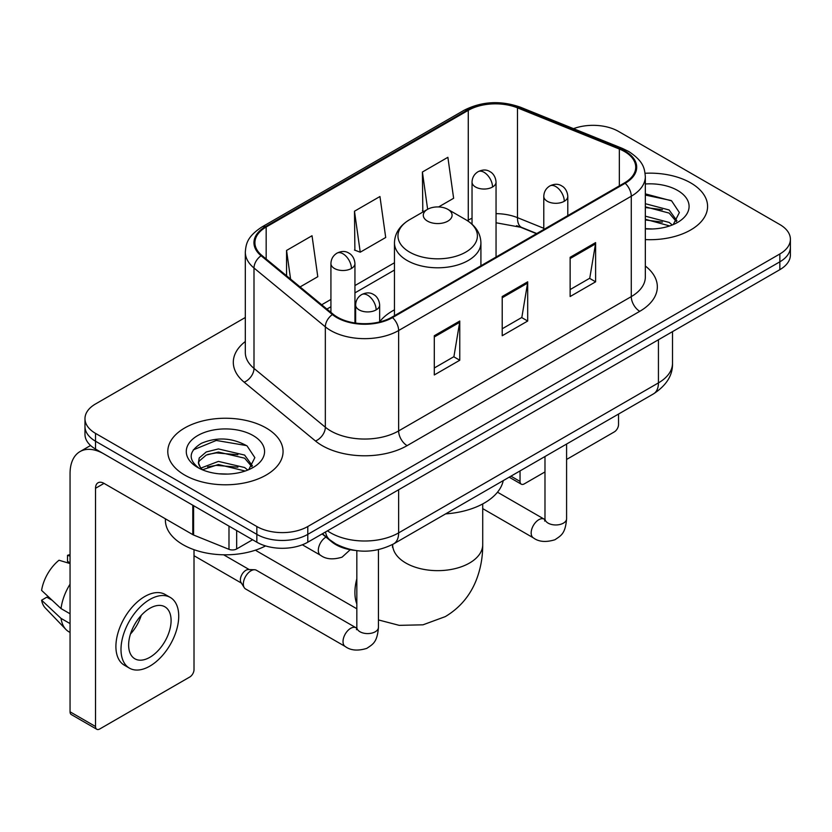 <?xml version="1.0" encoding="UTF-8"?>
<svg xmlns="http://www.w3.org/2000/svg" width="832" height="832" viewBox="0 0 832 832"><rect width="100%" height="100%" fill="white"/><g stroke="black" fill="none" stroke-linecap="round" stroke-linejoin="round"><path stroke-width="1.25" d="M394.462 309.847A63.638 36.743 0 0 0 379.652 321.745M536.505 233.688L518.575 226.439A48.027 27.726 0 0 0 516.578 225.68M354.567 550.368A36.026 20.8 180 0 1 331.781 541.871L322.14 533.915M245.315 317.491L95.524 403.967A36.026 20.8 0 0 0 84.978 418.673L84.978 434.356A36.026 20.8 0 0 0 95.524 449.062L256.838 542.204A36.026 20.8 0 0 0 307.788 542.204L779.854 269.662A36.026 20.8 0 0 0 790.4 254.956L790.4 247.114A36.026 20.8 0 0 1 779.854 261.82A36.026 20.8 0 0 0 790.4 247.114L790.4 239.262A36.026 20.8 0 0 0 779.854 224.557L618.53 131.425A36.026 20.8 0 0 0 573.518 128.658M84.978 418.673A36.026 20.8 0 0 0 95.524 433.378L256.838 526.521A36.026 20.8 0 0 0 307.788 526.521L307.788 534.362L779.854 261.82L307.788 534.362A36.026 20.8 0 0 1 256.838 534.362A36.026 20.8 0 0 0 307.788 534.362L307.788 542.204M95.524 433.378L95.524 441.22L256.838 534.362L95.524 441.22A36.026 20.8 0 0 1 84.978 426.514A36.026 20.8 0 0 0 95.524 441.22L95.524 449.062M690.706 182.894A57.637 33.28 0 0 0 645.102 173.264A57.637 33.28 0 0 1 690.706 182.894A57.637 33.28 0 0 1 707.585 206.419A57.637 33.28 0 0 0 690.706 182.894M266.178 427.991A57.637 33.28 0 0 0 203.372 420.774A57.637 33.28 0 0 0 167.794 451.516A57.637 33.28 0 0 0 184.673 475.051A57.637 33.28 0 0 0 247.489 482.258A57.637 33.28 0 0 0 283.067 451.516A57.637 33.28 0 0 0 266.178 427.991A57.637 33.28 0 0 0 203.372 420.774A57.637 33.28 0 0 0 167.794 451.516A57.637 33.28 0 0 0 184.673 475.051A57.637 33.28 0 0 0 247.489 482.258A57.637 33.28 0 0 0 283.067 451.516A57.637 33.28 0 0 0 266.178 427.991M624.478 151.518A38.428 22.183 180 0 1 635.731 167.211A38.428 22.183 180 0 1 624.478 182.894L391.841 317.2A38.428 22.183 180 0 1 333.195 314.246L261.862 255.424A38.428 22.183 180 0 1 254.914 242.705A38.428 22.183 180 0 1 266.167 227.022L468.27 110.334A38.428 22.183 180 0 1 517.473 107.848L619.341 149.032A38.428 22.183 180 0 1 624.478 151.518M625.154 151.133A39.385 22.734 0 0 0 619.892 148.585L518.024 107.401A39.385 22.734 0 0 0 467.584 109.949L265.491 226.626A39.385 22.734 0 0 0 261.082 255.746L332.405 314.558A39.385 22.734 0 0 0 392.517 317.595L625.154 183.29A39.385 22.734 0 0 0 625.154 151.133M434.294 335.733L434.294 374.951L459.763 360.246L459.763 321.027L434.294 335.733M434.294 367.994L453.908 356.668L459.659 322.327A9.61 5.543 -120 0 0 459.763 321.027M453.742 356.762L459.763 360.246M570.138 257.306L570.138 296.525L595.608 281.819L595.608 242.601L570.138 257.306M570.138 289.567L589.753 278.231L595.504 243.901A9.61 5.543 -120 0 0 595.608 242.601M589.586 278.335L595.608 281.819M502.216 296.525L502.216 335.733L527.686 321.027L527.686 281.819L502.216 296.525M502.216 328.775L521.83 317.45L527.582 283.119A9.61 5.543 -120 0 0 527.686 281.819M521.664 317.554L527.686 321.027M645.33 239.595A57.637 33.28 0 0 0 707.585 206.419A57.637 33.28 0 0 1 645.33 239.595M307.788 526.521L779.854 253.968A36.026 20.8 0 0 0 790.4 239.262M438.62 206.939L453.627 198.276L447.876 157.31L422.406 172.016L422.812 210.995M300.071 286.936L317.782 276.713L312.031 235.737L286.562 250.442L286.562 275.787M354.484 211.224L360.235 252.2L385.705 237.494L379.954 196.518L354.484 211.224L354.89 250.203M360.235 252.2L354.484 250.058M423.946 211.411L422.406 210.839M422.406 172.016L427.638 209.29M286.562 250.442L290.586 279.105M645.33 228.613L652.486 228.977M645.33 216.164L669.136 222.425L672.308 224.973M645.33 219.274L669.698 225.93M645.33 203.705L669.136 209.976L676.926 220.75M645.33 206.825L669.136 213.086L676.312 221.551M645.33 228.862A39.146 22.599 0 0 0 677.622 222.404A39.146 22.599 0 0 0 677.622 190.445A39.146 22.599 0 0 0 645.33 183.986M673.234 224.588L679.37 212.545L671.611 200.866L645.33 193.866M645.33 195.073L671.081 200.502M645.33 207.532L662.418 209.664M645.33 219.981L662.418 222.113M510.942 476.164L520.042 481.426A6.001 3.463 120 0 0 521.29 484.172A6.001 3.463 120 0 0 524.285 483.87L544.981 471.931M566.592 459.451L614.286 431.912A6.001 3.463 120 0 0 618.53 424.559L618.53 414.055M520.042 481.426L520.042 470.912M255.528 550.139A45.032 26 120 0 0 257.254 551.304L356.834 608.795M427.502 221.125A14.404 8.32 0 0 0 447.876 221.125A14.404 8.32 0 0 0 447.876 209.362L465.764 219.69A39.707 22.922 0 0 1 465.764 252.117A39.707 22.922 0 0 1 409.614 252.117A39.707 22.922 0 0 1 409.604 219.69C399.828 225.503 394.784 233.22 394.462 242.84A43.222 24.96 0 0 0 407.118 260.478A43.222 24.96 0 0 0 454.23 265.897A43.222 24.96 0 0 0 480.917 242.84C480.594 233.22 475.55 225.503 465.764 219.69L447.876 209.362A14.404 8.32 0 0 0 427.502 209.362A14.404 8.32 0 0 0 427.502 221.125M445.63 513.885A66.04 38.126 0 0 0 503.246 480.615M243.339 584.022A10.806 6.24 -60 0 1 250.983 570.783A10.806 6.24 -60 0 1 254.561 569.743A10.806 6.24 -60 0 1 256.391 570.253L356.065 627.796A10.806 6.24 -60 0 0 351.146 628.066A10.806 6.24 -60 0 0 350.657 628.326A10.806 6.24 -60 0 0 343.606 637.853A10.806 6.24 -60 0 0 345.259 646.516L245.586 588.962A10.806 6.24 -60 0 1 244.234 587.631A10.806 6.24 -60 0 1 243.339 584.022M244.234 587.631L241.01 582.462A7.8 4.503 -60 0 1 240.375 579.852A7.8 4.503 -60 0 1 245.887 570.294A7.8 4.503 -60 0 1 248.466 569.546L254.561 569.743M236.673 530.556L236.673 548.943L252.595 539.75M192.795 505.222L104.021 453.97A48.027 27.726 -120 0 0 80.007 451.589A48.027 27.726 -120 0 0 70.054 473.574L70.054 711.807L95.524 726.513L95.524 488.28A12.012 6.937 60 0 1 98.01 482.789A12.012 6.937 60 0 1 104.021 483.382L192.795 534.633L192.795 505.222A6.001 3.463 0 0 0 193.596 505.617M95.524 726.513A6.001 3.463 120 0 0 96.772 729.269L71.302 714.563A6.001 3.463 -60 0 1 70.054 711.807M96.772 729.269A6.001 3.463 120 0 0 99.767 728.967L189.769 677.009A6.001 3.463 120 0 0 194.012 669.656L194.012 549.682M236.673 548.943A6.001 3.463 180 0 1 228.987 549.328L193.596 535.028A6.001 3.463 180 0 1 192.795 534.633M149.864 657.301A30.014 17.326 120 0 0 169.478 630.854A30.014 17.326 120 0 0 164.871 606.798A30.014 17.326 120 0 0 149.864 608.286A30.014 17.326 120 0 0 130.25 634.733A30.014 17.326 120 0 0 134.857 658.788A30.014 17.326 120 0 0 149.864 657.301M130.468 634.036A30.014 17.326 120 0 0 141.242 615.368M70.054 556.098L67.506 555.329L67.506 561.361L70.054 562.827M170.279 597.438L165.183 594.495A40.82 23.566 120 0 0 144.768 596.513A40.82 23.566 120 0 0 118.102 632.497A40.82 23.566 120 0 0 124.363 665.205L129.449 668.148A40.82 23.566 120 0 0 149.864 666.12A40.82 23.566 120 0 0 176.53 630.146A40.82 23.566 120 0 0 170.279 597.438A40.82 23.566 120 0 0 149.864 599.456A40.82 23.566 120 0 0 123.198 635.43A40.82 23.566 120 0 0 129.449 668.148M70.054 584.168A39.624 22.88 120 0 0 61.038 608.587L41.6 590.398A31.221 18.023 120 0 1 59.02 560.227L70.054 563.576M70.054 613.787L61.038 608.587M52.114 600.246L46.821 597.189L41.6 600.205L61.038 618.394L70.054 623.594M61.038 618.394A39.624 22.88 120 0 0 65.926 629.46A39.624 22.88 120 0 0 68.921 631.81L70.054 632.466M70.054 554.622A31.221 18.023 120 0 0 67.506 555.329M41.6 600.205A31.221 18.023 120 0 0 45.292 607.974L65.926 629.46M165.391 518.814L165.391 520.146A60.039 34.663 0 0 0 182.978 544.658A60.039 34.663 0 0 0 265.585 545.917M218.92 473.803L227.968 474.074M200.928 468.062L218.41 461.396L244.618 467.522L247.79 470.07M202.54 469.737L218.41 464.506L245.18 471.026M201.198 469.269L198.401 462.696A27.134 15.662 0 0 0 202.779 469.945M198.401 462.696L199.222 457.943L206.242 451.963L218.41 448.937L244.618 455.073L252.408 465.837M198.463 463.081L199.222 461.053L206.242 455.073L218.41 452.057L244.618 458.182L251.794 466.648M248.716 469.685L254.852 457.642L247.094 445.952C232.222 437.674 216.996 436.79 201.417 443.3C188.646 451.194 187.834 459.482 199.004 468.177L199.139 468.26M253.105 435.542A39.146 22.599 0 0 0 197.746 435.542A39.146 22.599 0 0 0 197.746 467.501A39.146 22.599 0 0 0 253.105 467.501A39.146 22.599 0 0 0 253.105 435.542M193.284 449.883L216.268 440.45L246.563 445.598M207.646 454.459L216.268 452.899L237.9 454.75M207.646 466.918L216.268 465.348L237.9 467.199M331.781 541.351L331.781 541.871M327.486 530.826A48.027 27.726 0 0 0 330.71 532.886A48.027 27.726 0 0 0 398.632 532.886L658.434 382.897A48.027 27.726 0 0 0 672.506 363.282C672.859 375.201 666.505 385.403 653.463 393.89L393.661 543.878A24.014 13.863 60 0 0 398.632 532.886L398.632 489.757M658.434 339.758L658.434 382.897A24.014 13.863 60 0 1 653.463 393.89M325.541 531.95A24.014 16.058 129.5 0 0 329.722 539.76L322.431 533.749M779.854 269.662L779.854 253.968M256.838 542.204L256.838 526.521M645.33 266.022A60.039 34.663 180 0 1 639.756 311.324L407.118 445.64A12.012 6.937 60 0 1 398.632 430.924L631.27 296.618A48.027 27.726 0 0 0 645.33 277.014L645.33 176.623A48.027 27.726 180 0 1 631.27 196.227A12.012 6.937 -120 0 0 625.154 183.29M407.118 445.64A60.039 34.663 180 0 1 322.223 445.64A60.039 34.663 180 0 1 315.494 441.002L244.161 382.19A60.039 34.663 180 0 1 245.315 341.515M330.71 430.924A48.027 27.726 0 0 0 398.632 430.924L398.632 330.533A48.027 27.726 180 0 1 325.333 326.83L253.999 268.018A48.027 27.726 180 0 1 245.315 252.117L245.315 352.508A48.027 27.726 0 0 0 253.999 368.41L325.333 427.222A48.027 27.726 0 0 0 330.71 430.924M645.33 176.623C644.561 168.366 643.791 161.502 628.784 151.518L622.471 148.45A12.012 5.626 112 0 0 619.892 148.585M622.471 148.45L520.593 107.266C500.708 100.235 481.832 101.254 463.965 110.334A12.012 6.937 60 0 1 467.584 109.949M265.491 226.626A12.012 6.937 -120 0 0 261.862 227.011C247.302 236.558 245.981 243.745 245.315 252.117M261.082 255.746A12.012 8.029 129.5 0 0 253.999 268.018L253.999 368.41A12.012 8.029 -50.5 0 1 244.161 382.19M520.593 107.266A12.012 5.626 112 0 0 518.024 107.401M332.405 314.558A12.012 8.029 129.5 0 0 325.333 326.83L325.333 427.222A12.012 8.029 -50.5 0 1 315.494 441.002M392.517 317.595A12.012 6.937 60 0 1 398.632 330.533L631.27 196.227L631.27 296.618A12.012 6.937 60 0 0 639.756 311.324M266.167 227.022L266.167 258.981M619.341 149.032L619.341 185.858M517.473 107.848L517.473 217.651A38.428 22.183 0 0 0 496.049 213.647M543.785 228.29L517.473 217.651A21.611 10.119 -68 0 0 521.768 227.469L496.049 222.778M472.035 218.234A38.428 22.183 0 0 0 468.27 220.137L467.366 220.667M468.27 110.334L468.27 220.137A21.611 12.48 60 0 1 468.239 221.239M394.462 262.756L354.942 285.563M330.928 299.437L321.703 304.762M502.216 297.762L527.582 283.119M570.138 258.544L595.504 243.901M434.294 336.981L459.659 322.327M482.716 503.922L482.716 544.658A45.032 26 180 0 1 469.529 563.035A45.032 26 180 0 1 405.85 563.035A45.032 26 180 0 1 392.662 544.658L392.454 547.227M356.834 603.938A45.032 26 -60 0 1 356.834 578.729M564.283 201.271A12.012 6.937 0 0 0 567.798 196.373C567.278 189.197 562.609 186.264 562.099 186.16C558.615 183.706 554.518 183.643 549.786 185.973A12.012 6.937 60 0 1 555.786 186.566A12.012 6.937 -120 0 1 564.283 201.271A12.012 6.937 0 0 1 547.3 201.271A12.012 6.937 0 0 1 543.785 196.373C543.962 191.818 545.958 188.354 549.786 185.973M482.716 508.622L533.406 537.888A10.806 6.24 -60 0 1 531.752 529.225A10.806 6.24 -60 0 1 538.803 519.709A10.806 6.24 -60 0 1 539.292 519.449A10.806 6.24 -60 0 1 544.211 519.168L497.494 492.201M544.638 521.061L544.981 518.721A10.806 6.24 -0 0 0 548.142 523.141A10.806 6.24 -0 0 0 562.931 523.401A10.806 6.24 -0 0 0 566.592 518.721C565.365 533.967 560.976 535.59 554.934 539.75C545.906 542.495 538.73 541.882 533.406 537.888M376.137 309.899A12.012 6.937 0 0 0 379.652 305.001C379.132 297.825 374.462 294.882 373.953 294.778C370.469 292.334 366.371 292.271 361.639 294.601A12.012 6.937 60 0 1 367.64 295.194A12.012 6.937 -120 0 1 376.137 309.899A12.012 6.937 0 0 1 359.154 309.899A12.012 6.937 0 0 1 355.638 305.001C355.815 300.446 357.812 296.982 361.639 294.601M356.491 629.689L356.834 627.349A10.806 6.24 -0 0 0 359.996 631.758A10.806 6.24 -0 0 0 374.785 632.029A10.806 6.24 -0 0 0 378.446 627.349C377.218 642.585 372.83 644.218 366.787 648.378C357.76 651.123 350.584 650.499 345.259 646.516M492.534 187.013A12.012 6.937 0 0 0 496.049 182.114C495.529 174.928 490.87 171.995 490.35 171.891C486.876 169.447 482.768 169.385 478.046 171.714A12.012 6.937 60 0 1 484.047 172.307A12.012 6.937 -120 0 1 492.534 187.013A12.012 6.937 0 0 1 475.55 187.013A12.012 6.937 0 0 1 472.035 182.114C472.222 177.559 474.219 174.096 478.046 171.714M351.426 268.476A12.012 6.937 0 0 0 354.942 263.578C354.422 256.402 349.752 253.469 349.242 253.365C345.769 250.91 341.661 250.848 336.929 253.178A12.012 6.937 60 0 1 342.94 253.77A12.012 6.937 -120 0 1 351.426 268.476A12.012 6.937 0 0 1 334.443 268.476A12.012 6.937 0 0 1 330.928 263.578C331.105 259.022 333.112 255.559 336.929 253.178M350.22 549.734L342.087 557.149C333.05 559.905 325.874 559.281 320.549 555.287A10.806 6.24 -60 0 1 318.313 550.337A10.806 6.24 -60 0 1 325.988 537.087M95.524 488.28L104.021 483.382M193.596 505.69L193.596 535.028M228.987 549.328L228.987 526.115M393.661 543.878C374.338 553.592 355.004 553.592 335.681 543.878L329.722 539.76M672.506 363.282L672.506 331.635M463.965 110.334L261.862 227.011M394.462 270.057L354.942 292.874M330.928 306.738L326.914 309.057M536.765 233.532L521.768 227.469M521.29 484.172L509.184 477.183M482.716 544.658C482.778 557.482 480.501 569.629 475.873 581.09C469.581 596.346 459.389 608.192 445.276 616.626L422.989 624.822L399.204 625.352L378.446 619.934M480.917 265.782L480.917 242.84M394.462 315.692L394.462 242.84M427.502 209.362L409.604 219.69M544.95 519.563L544.211 519.168M566.592 444.038L566.592 518.721M567.798 215.613L567.798 196.373M544.981 456.518L544.981 518.721M543.785 229.486L543.785 196.373M356.803 628.181L356.065 627.796M378.446 549.671L378.446 627.349M379.652 321.942L379.652 305.001M194.012 555.724L241.405 583.086M356.834 550.69L356.834 627.349M355.638 323.076L355.638 305.001M223.61 554.788L249.205 569.566M496.049 257.036L496.049 182.114M472.035 224.214L472.035 182.114M354.942 322.982L354.942 263.578M320.549 555.287L302.349 544.783M330.928 312.374L330.928 263.578M80.007 451.589L90.563 445.494"/></g></svg>
